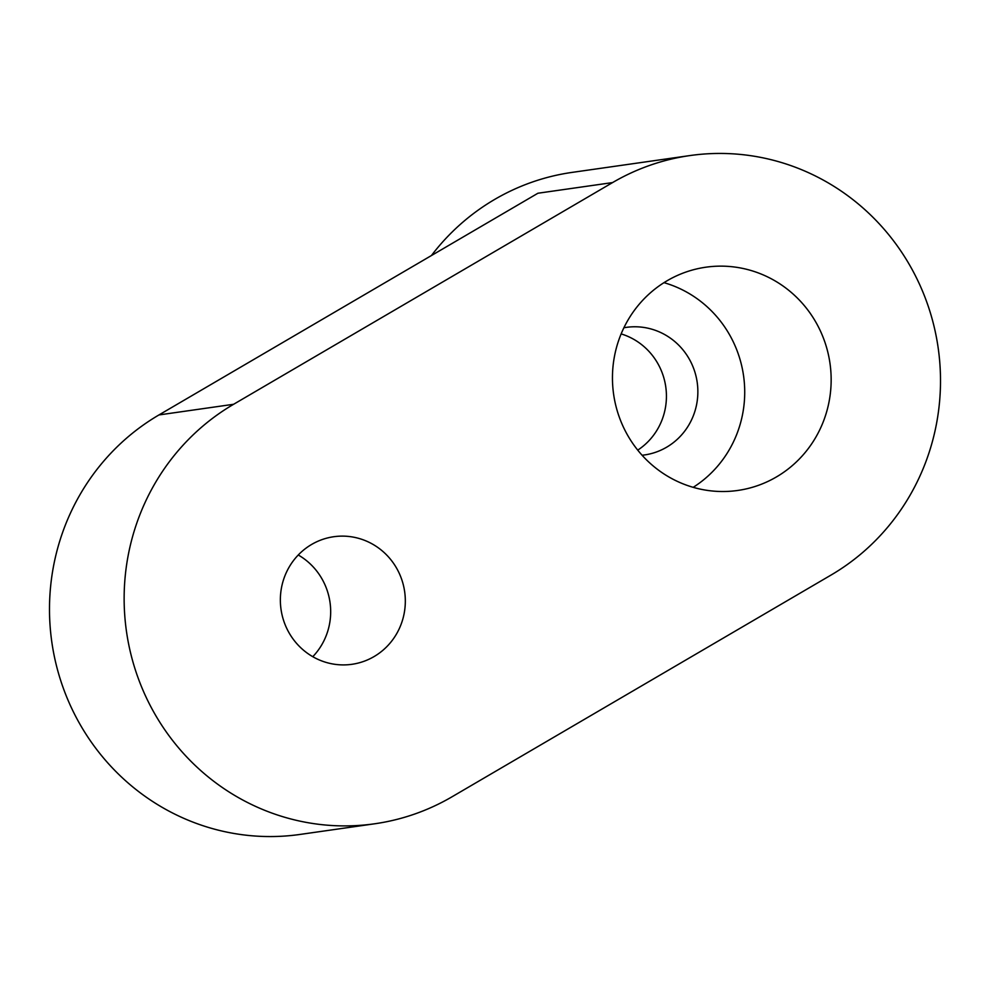 <?xml version="1.0" encoding="UTF-8"?>
<svg xmlns="http://www.w3.org/2000/svg" width="990" height="990" viewBox="0 0 990 990"><rect width="100%" height="100%" fill="white"/><g stroke="black" fill="none" stroke-linecap="round" stroke-linejoin="round"><path stroke-width="1.49" d="M621.138 333.902A64.437 62.444 -98.1 0 1 665.763 386.83A64.437 62.444 -98.1 0 1 637.733 450.128M642.089 455.239A64.437 62.444 81.9 0 0 644.478 454.954A64.437 62.444 81.9 0 0 697.195 382.338A64.437 62.444 81.9 0 0 626.262 327.381A64.437 62.444 81.9 0 0 623.898 327.764M374.715 823.779L300.057 834.434A225.522 218.567 -98.1 0 1 61.615 683.31A225.522 218.567 -98.1 0 1 158.969 414.934L537.929 193.236L612.575 182.581A225.522 218.567 -98.1 0 1 689.943 155.566A225.522 218.567 -98.1 0 1 928.385 306.69A225.522 218.567 -98.1 0 1 831.031 575.066L452.071 796.764A225.522 218.567 -98.1 0 1 374.715 823.779A225.522 218.567 -98.1 0 1 136.261 672.655A225.522 218.567 -98.1 0 1 233.615 404.279L612.575 182.581M298.262 554.994A64.437 62.444 -98.1 0 1 312.778 656.692M667.198 280.702A112.761 109.284 81.9 0 0 618.515 414.897A112.761 109.284 81.9 0 0 737.736 490.458A112.761 109.284 81.9 0 0 829.991 363.392A112.761 109.284 81.9 0 0 705.87 267.201A112.761 109.284 81.9 0 0 667.198 280.702M374.047 656.58A64.437 62.444 -98.1 0 1 351.945 664.302A64.437 62.444 -98.1 0 1 281.024 609.345A64.437 62.444 -98.1 0 1 333.741 536.729A64.437 62.444 -98.1 0 1 401.866 579.905A64.437 62.444 -98.1 0 1 374.047 656.58M431.442 255.531A225.522 218.567 -98.1 0 1 572.072 172.396L689.943 155.566M693.198 487.328A112.761 109.284 81.9 0 0 743.552 375.717A112.761 109.284 81.9 0 0 663.981 282.657M158.969 414.934L233.615 404.279"/></g></svg>
